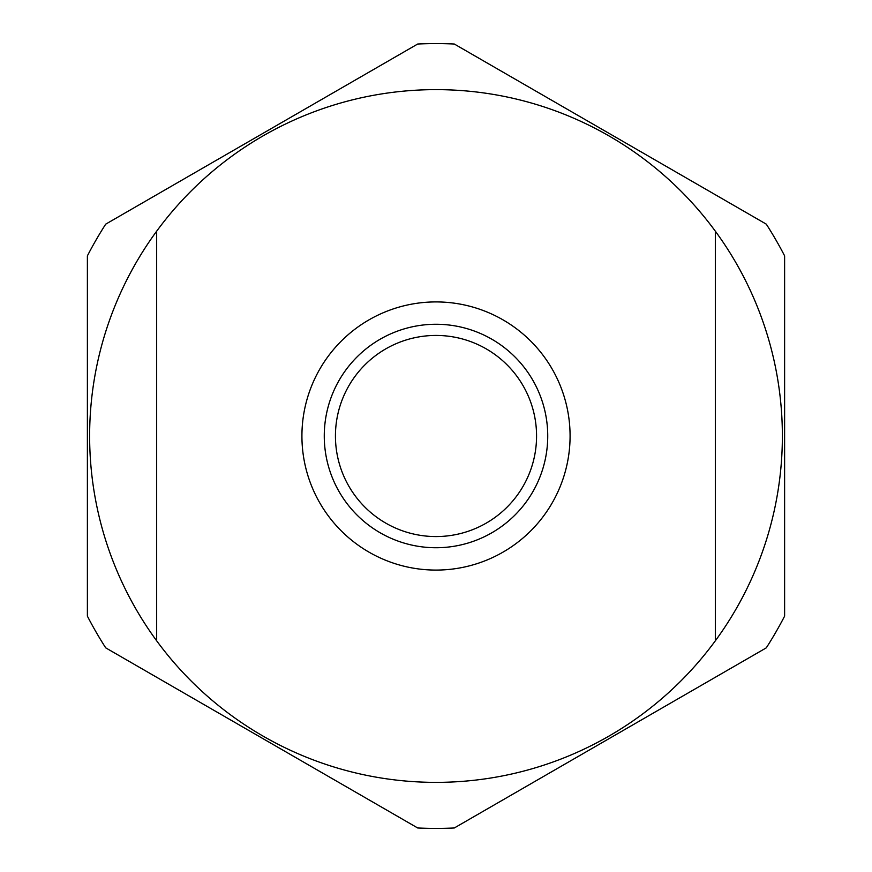 <?xml version="1.0" encoding="UTF-8"?>
<svg xmlns="http://www.w3.org/2000/svg" width="872" height="872" viewBox="0 0 872 872"><rect width="100%" height="100%" fill="white"/><g stroke="black" fill="none" stroke-linecap="round" stroke-linejoin="round"><path stroke-width="1.31" d="M436 547.736A111.736 111.736 0 0 1 324.264 436A111.736 111.736 0 0 1 436 324.264A111.736 111.736 0 0 1 547.736 436A111.736 111.736 0 0 1 436 547.736M436 335.437A100.563 100.563 0 0 0 335.437 436A100.563 100.563 0 0 0 436 536.563A100.563 100.563 0 0 0 536.563 436A100.563 100.563 0 0 0 436 335.437M436 43.6A392.4 392.4 0 0 0 417.699 44.025L105.697 224.159A392.4 392.4 0 0 0 87.385 255.867L87.385 616.133A392.4 392.4 0 0 0 105.697 647.842L417.699 827.975A392.4 392.4 0 0 0 454.301 827.975L766.303 647.842A392.4 392.4 0 0 0 784.615 616.133L784.615 255.867A392.4 392.4 0 0 0 766.303 224.159L454.301 44.025A392.4 392.4 0 0 0 436 43.6M436 301.919A134.081 134.081 0 0 1 570.081 436A134.081 134.081 0 0 1 436 570.081A134.081 134.081 0 0 1 301.919 436A134.081 134.081 0 0 1 436 301.919M715.334 231.189A346.38 346.38 0 0 1 715.334 640.811A346.38 346.38 0 0 1 156.666 640.811L156.666 231.189A346.38 346.38 0 0 1 715.334 231.189L715.334 640.811M156.666 640.811A346.38 346.38 0 0 1 156.666 231.189"/></g></svg>
